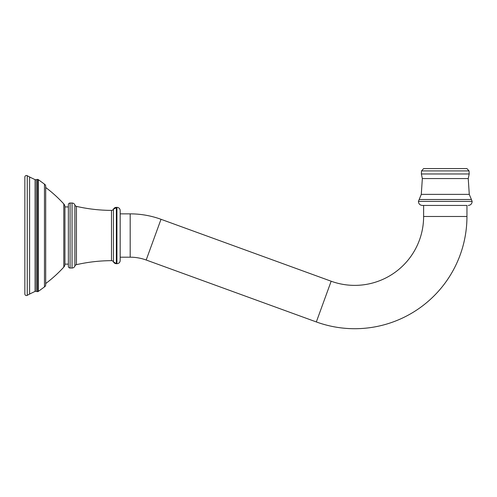 <?xml version="1.0" encoding="UTF-8"?>
<svg xmlns="http://www.w3.org/2000/svg" width="497" height="497" viewBox="0 0 497 497"><rect width="100%" height="100%" fill="white"/><g stroke="black" fill="none" stroke-linecap="round" stroke-linejoin="round"><path stroke-width="0.37" stroke-dasharray="2.48 1.86" d="M24.85 293.951L24.85 177.1M44.463 286.918L44.463 184.132M45.693 284.806L45.693 186.245M45.693 283.551L45.693 187.499L45.693 283.551M64.933 264.193L64.933 206.858M64.933 206.926L64.933 264.124M68.356 206.926L68.356 264.124L68.356 206.926M68.356 266.293L68.356 204.758M120.181 257.191L120.181 213.859L120.181 257.191M445.287 205.435L422.32 205.435M466.95 168.601L423.618 168.601M27.26 295.336L27.26 175.714M29.615 294.062L29.615 176.988M38.281 291.422L38.281 179.628M37.523 291.652L37.523 179.398M36.337 179.653L36.337 291.397M35.07 179.622L35.07 291.428M63.802 267.113L63.802 203.938M72.04 268.026L72.04 203.024M70.089 268.026L70.089 203.024M74.885 205.012L74.885 266.038M76.439 206.373L76.439 264.671M111.483 260.658L111.483 210.393M113.453 261.888L113.44 209.181M116.36 263.69L116.36 207.361M116.932 263.69L116.932 207.361M130.183 257.191L130.183 213.859M146.186 260.012L161.009 219.295M316.334 321.944L331.157 281.221M466.95 216.481L423.618 216.481M418.424 201.397L472.15 201.397M471.404 199.508L419.17 199.508M469.28 194.377L421.294 194.377M468.236 178.566L422.338 178.566M469.205 173.975L421.369 173.975M421.524 170.9L469.05 170.9"/><path stroke-width="0.75" d="M24.85 177.1L24.85 293.951A1.603 1.603 0 0 0 27.26 295.336A45.065 45.065 0 0 1 29.615 294.062A177.23 177.23 0 0 1 35.07 291.428L35.07 179.622A177.23 177.23 0 0 1 29.615 176.988A45.065 45.065 0 0 1 27.26 175.714A1.603 1.603 0 0 0 24.85 177.1M36.337 291.397L36.337 179.653A3.597 3.597 0 0 1 37.523 179.398A1.205 1.205 0 0 1 38.281 179.628L38.281 291.422A1.205 1.205 180 0 1 37.523 291.652A3.597 3.597 0 0 1 36.337 291.397A1.603 1.603 180 0 0 35.07 291.428M36.337 179.653A1.603 1.603 0 0 1 35.07 179.622M38.281 291.422L44.463 286.918L44.463 184.132A2.429 2.429 0 0 1 45.693 186.245L45.693 284.806A2.429 2.429 0 0 1 44.463 286.918M38.281 179.628L44.463 184.132M45.693 283.551A129.997 129.997 0 0 0 63.802 267.113A4.33 4.33 0 0 0 64.933 264.193L64.933 206.858A4.33 4.33 0 0 0 63.802 203.938L63.802 267.113M45.693 187.499A129.997 129.997 0 0 1 63.802 203.938M68.356 264.124L64.933 264.124L64.933 206.926L68.356 206.926M72.04 203.024L70.089 203.024A1.733 1.733 0 0 0 68.356 204.758L68.356 266.293A1.733 1.733 0 0 0 70.089 268.026L72.04 268.026A3.032 3.032 0 0 0 74.885 266.038L74.885 205.012A3.032 3.032 180 0 0 72.04 203.024L72.04 268.026M74.885 266.038A2.168 2.168 0 0 1 76.439 264.671L76.439 206.373A2.168 2.168 0 0 1 74.885 205.012M76.439 206.373A161.196 161.196 0 0 0 111.483 210.393A2.168 2.168 0 0 0 113.434 209.187A2.168 2.168 0 0 0 113.44 209.181L113.44 261.869L116.36 263.69A3.249 3.249 0 0 1 113.453 261.888A3.249 3.249 0 0 1 113.44 261.869A2.168 2.168 180 0 0 111.483 260.658A161.196 161.196 0 0 0 76.439 264.671M116.36 207.361A3.249 3.249 0 0 0 113.44 209.181L116.932 207.361L116.932 263.69L116.36 263.69L116.36 207.361M120.181 260.44L120.181 210.61L120.181 260.44A3.249 3.249 0 0 1 116.932 263.69M120.181 210.61A3.249 3.249 0 0 0 116.932 207.361M120.181 257.191L130.183 257.191A46.799 46.799 0 0 1 146.186 260.012L316.334 321.944A112.229 112.229 0 0 0 466.95 216.481L466.95 205.435L422.32 205.435C419.884 205.186 418.586 203.838 418.424 201.397L419.17 199.508L471.404 199.508L469.28 194.377L421.294 194.377L419.17 199.508M120.181 213.859L130.183 213.859A90.131 90.131 0 0 1 161.009 219.295L331.157 281.221A68.897 68.897 0 0 0 423.618 216.481L423.618 205.435M445.287 205.435L466.95 205.435M469.05 170.9L421.524 170.9L423.618 168.601L466.95 168.601L469.05 170.9L469.205 173.975L421.369 173.975L422.338 178.566L468.236 178.566L469.28 194.377M27.26 175.714L27.26 295.336M29.615 294.062L29.615 176.988M37.523 179.398L37.523 291.652M70.089 203.024L70.089 268.026M111.483 210.393L111.483 260.658M130.183 213.859L130.183 257.191M161.009 219.295L146.186 260.012M331.157 281.221L316.334 321.944M423.618 216.481L466.95 216.481M468.255 205.435C470.69 205.186 471.988 203.838 472.15 201.397L418.424 201.397M472.15 201.397L471.404 199.508M422.338 178.566L421.294 194.377M468.236 178.566L469.205 173.975M421.524 170.9L421.369 173.975"/></g></svg>
